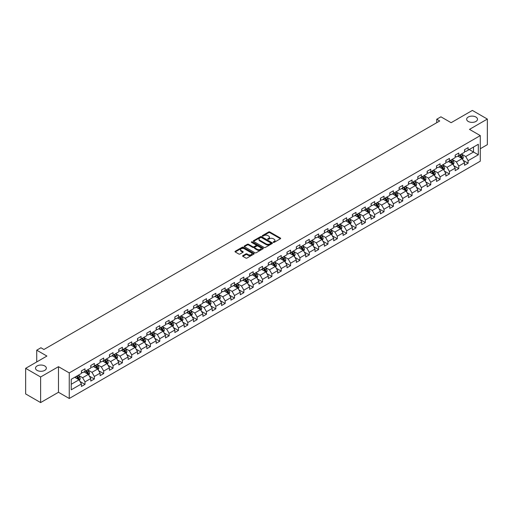<?xml version="1.0" encoding="UTF-8"?>
<svg xmlns="http://www.w3.org/2000/svg" width="513" height="513" viewBox="0 0 513 513"><rect width="100%" height="100%" fill="white"/><g stroke="black" fill="none" stroke-linecap="round" stroke-linejoin="round"><path stroke-width="0.77" d="M273.346 242.367A0.584 0.333 0 0 0 274.173 242.367L280.419 238.757A0.834 0.481 0 0 0 280.662 238.417A0.834 0.481 0 0 0 280.419 238.083L269.838 231.972A0.834 0.481 0 0 0 268.658 231.972L262.412 235.576A0.584 0.333 0 0 0 263.233 236.051L264.041 235.582A2.661 1.539 0 0 1 267.805 235.582L268.69 236.095A2.661 1.539 0 0 1 269.466 237.179A2.661 1.539 0 0 1 268.69 238.269L267.882 238.731A0.584 0.333 0 0 0 268.703 239.212L269.511 238.744A2.661 1.539 0 0 1 273.275 238.744L274.16 239.25A2.661 1.539 0 0 1 274.936 240.34A2.661 1.539 0 0 1 274.16 241.424L273.346 241.892A0.584 0.333 0 0 0 273.346 242.367L273.346 241.892M44.759 365.955A5.419 3.129 0 0 0 38.847 365.275A5.419 3.129 0 0 0 35.5 368.167A5.419 3.129 0 0 0 37.09 370.38A5.419 3.129 0 0 0 42.996 371.059A5.419 3.129 0 0 0 46.343 368.167A5.419 3.129 0 0 0 44.759 365.955M475.91 117.028A5.419 3.129 0 0 0 470.004 116.348A5.419 3.129 0 0 0 466.657 119.24A5.419 3.129 0 0 0 468.241 121.459A5.419 3.129 0 0 0 474.153 122.132A5.419 3.129 0 0 0 477.5 119.24A5.419 3.129 0 0 0 475.91 117.028M242.848 255.666A0.834 0.481 0 0 0 242.604 256.006A0.834 0.481 0 0 0 242.848 256.34L245.817 258.058A0.834 0.481 0 0 0 246.997 258.058L253.929 254.05A0.834 0.481 0 0 0 254.172 253.711A0.834 0.481 0 0 0 253.929 253.371L243.348 247.26A0.834 0.481 0 0 0 242.174 247.26L235.236 251.267A0.834 0.481 0 0 0 234.992 251.607A0.834 0.481 0 0 0 235.236 251.947L238.821 254.018A0.834 0.481 0 0 0 239.994 254.018L242.963 252.306A0.834 0.481 0 0 0 243.207 251.966A0.834 0.481 0 0 0 242.963 251.626L241.187 250.601A2.225 1.282 0 0 1 240.539 249.69A2.225 1.282 0 0 1 241.912 248.504A2.225 1.282 0 0 1 244.335 248.779L251.299 252.806A2.225 1.282 0 0 1 251.954 253.711A2.225 1.282 0 0 1 250.581 254.897A2.225 1.282 0 0 1 248.157 254.621L246.997 253.948A0.834 0.481 0 0 0 245.817 253.948L242.848 255.666L242.848 256.34M480.283 148.744L487.35 144.66L487.35 119.067L472.377 110.423L451.113 122.703L440.93 116.823L436.736 119.24L439.731 120.972L43.919 349.494L40.925 347.763L36.731 350.18L36.731 361.941M40.623 376.984L40.623 402.577L58.476 392.272L58.476 366.68L40.623 376.984L25.65 368.34L46.914 356.06L36.731 350.18M58.476 366.68L69.255 372.906L480.283 135.599L480.283 161.191L69.255 398.492L69.255 372.906M487.35 119.067L469.498 129.379L480.283 135.599M264.105 247.497A0.834 0.481 0 0 0 265.279 247.497L272.217 243.495A0.834 0.481 0 0 0 272.461 243.156A0.834 0.481 0 0 0 272.217 242.816L261.636 236.705A0.834 0.481 0 0 0 260.457 236.705L253.518 240.712A0.834 0.481 0 0 0 253.275 241.052A0.834 0.481 0 0 0 253.518 241.392L264.105 247.497M251.723 242.489A0.584 0.333 0 0 1 252.313 242.572L263.06 248.779L256.134 252.781A0.834 0.481 0 0 1 254.961 252.781L244.38 246.67L244.38 245.99A0.834 0.481 0 0 0 244.137 246.33A0.834 0.481 0 0 0 244.38 246.67M244.38 245.99L247.349 244.278A0.834 0.481 0 0 1 248.523 244.278L252.813 246.753A0.834 0.481 0 0 0 253.993 246.753L255.961 245.618A0.834 0.481 0 0 0 256.205 245.278A0.834 0.481 0 0 0 255.961 244.938L251.492 242.354A0.584 0.333 0 0 1 252.313 241.879L263.073 248.093A0.834 0.481 0 0 1 263.316 248.433A0.834 0.481 0 0 1 263.073 248.773L263.073 248.093M40.623 402.577L25.65 393.933L25.65 368.34M80.009 381.499L85.011 384.384L85.011 381.858L90.763 378.543L90.763 381.063L94.354 378.992L94.354 376.465L100.106 373.143L100.106 375.67L103.697 373.599L103.697 371.072L109.449 367.75L109.449 370.277L113.04 368.199L113.04 365.679L118.792 362.358L118.792 364.884L122.389 362.806L122.389 360.28L128.135 356.965L128.135 359.485L131.732 357.414L131.732 354.887L137.484 351.565L137.484 354.092L141.075 352.014L141.075 349.494L146.827 346.172L146.827 348.699L150.418 346.621L150.418 344.095L156.17 340.779L156.17 343.3L159.761 341.228L159.761 338.702L165.513 335.38L165.513 337.907L169.11 335.829L169.11 333.309L174.856 329.987L174.856 332.514L178.453 330.436L178.453 327.91L184.199 324.594L184.199 327.114L187.796 325.043L187.796 322.517L193.548 319.195L193.548 321.722L197.139 319.65L197.139 317.124L202.891 313.802L202.891 316.329L206.482 314.251L206.482 311.731L212.235 308.409L212.235 310.936L215.826 308.858L215.826 306.332L221.578 303.016L221.578 305.536L225.175 303.465L225.175 300.939L230.921 297.617L230.921 300.143L234.518 298.066L234.518 295.546L240.27 292.224L240.27 294.751L243.861 292.673L243.861 290.146L249.613 286.831L249.613 289.351L253.204 287.28L253.204 284.753L258.956 281.432L258.956 283.958L262.547 281.881L262.547 279.361L268.299 276.039L268.299 278.565L271.896 276.488L271.896 273.961L277.642 270.646L277.642 273.166L281.239 271.095L281.239 268.568L286.991 265.247L286.991 267.773L290.582 265.702L290.582 263.175L296.334 259.854L296.334 262.38L299.925 260.303L299.925 257.782L305.677 254.461L305.677 256.987L309.268 254.91L309.268 252.383L315.02 249.068L315.02 251.588L318.618 249.517L318.618 246.99L324.363 243.669L324.363 246.195L327.961 244.117L327.961 241.597L333.707 238.276L333.707 240.802L337.304 238.725L337.304 236.198L343.056 232.883L343.056 235.403L346.647 233.332L346.647 230.805L352.399 227.483L352.399 230.01L355.99 227.932L355.99 225.412L361.742 222.091L361.742 224.617L365.333 222.539L365.333 220.013L371.085 216.698L371.085 219.218L374.682 217.146L374.682 214.62L380.428 211.298L380.428 213.825L384.025 211.754L384.025 209.227L389.777 205.905L389.777 208.432L393.368 206.354L393.368 203.834L399.12 200.512L399.12 203.039L402.711 200.961L402.711 198.435L408.463 195.12L408.463 197.64L412.054 195.568L412.054 193.042L417.806 189.72L417.806 192.247L421.404 190.169L421.404 187.649L427.149 184.327L427.149 186.854L430.747 184.776L430.747 182.25L436.499 178.934L436.499 181.455L440.09 179.383L440.09 176.857L445.842 173.535L445.842 176.062L449.433 173.984L449.433 171.464L455.185 168.142L455.185 170.669L458.776 168.591L458.776 166.065L464.528 162.749L464.528 165.269L468.125 163.198L468.125 160.672L478.308 154.791L478.308 144.281L473.512 147.045L473.512 152.028L478.308 154.791M85.011 384.384L81.413 386.462L81.413 383.936L71.23 389.816L71.23 379.299L81.413 373.426L81.413 370.899L85.011 368.821L85.011 371.348L90.763 368.026L90.763 365.506L94.354 363.428L94.354 365.955L100.106 362.633L100.106 360.107L103.697 358.036L103.697 360.556L109.449 357.24L109.449 354.714L113.04 352.636L113.04 355.163L118.792 351.841L118.792 349.321L122.389 347.243L122.389 349.77L128.135 346.448L128.135 343.922L131.732 341.85L131.732 344.37L137.484 341.055L137.484 338.529L141.075 336.451L141.075 338.978L146.827 335.656L146.827 333.136L150.418 331.058L150.418 333.585L156.17 330.263L156.17 327.736L159.761 325.665L159.761 328.192L165.513 324.87L165.513 322.344L169.11 320.272L169.11 322.792L174.856 319.477L174.856 316.951L178.453 314.873L178.453 317.4L184.199 314.078L184.199 311.558L187.796 309.48L187.796 312.007L193.548 308.685L193.548 306.158L197.139 304.087L197.139 306.607L202.891 303.292L202.891 300.765L206.482 298.688L206.482 301.214L212.235 297.893L212.235 295.373L215.826 293.295L215.826 295.821L221.578 292.5L221.578 289.973L225.175 287.902L225.175 290.422L230.921 287.107L230.921 284.58L234.518 282.503L234.518 285.029L240.27 281.708L240.27 279.187L243.861 277.11L243.861 279.636L249.613 276.315L249.613 273.788L253.204 271.717L253.204 274.243L258.956 270.922L258.956 268.395L262.547 266.324L262.547 268.844L268.299 265.529L268.299 263.002L271.896 260.925L271.896 263.451L277.642 260.129L277.642 257.609L281.239 255.532L281.239 258.058L286.991 254.737L286.991 252.21L290.582 250.139L290.582 252.659L296.334 249.344L296.334 246.817L299.925 244.739L299.925 247.266L305.677 243.944L305.677 241.424L309.268 239.347L309.268 241.873L315.02 238.551L315.02 236.025L318.618 233.954L318.618 236.474L324.363 233.159L324.363 230.632L327.961 228.554L327.961 231.081L333.707 227.759L333.707 225.239L337.304 223.161L337.304 225.688L343.056 222.366L343.056 219.84L346.647 217.769L346.647 220.295L352.399 216.973L352.399 214.447L355.99 212.376L355.99 214.896L361.742 211.58L361.742 209.054L365.333 206.976L365.333 209.503L371.085 206.181L371.085 203.661L374.682 201.583L374.682 204.11L380.428 200.788L380.428 198.262L384.025 196.19L384.025 198.711L389.777 195.395L389.777 192.869L393.368 190.791L393.368 193.318L399.12 189.996L399.12 187.476L402.711 185.398L402.711 187.925L408.463 184.603L408.463 182.077L412.054 180.005L412.054 182.525L417.806 179.21L417.806 176.684L421.404 174.606L421.404 177.132L427.149 173.811L427.149 171.291L430.747 169.213L430.747 171.74L436.499 168.418L436.499 165.891L440.09 163.82L440.09 166.347L445.842 163.025L445.842 160.498L449.433 158.427L449.433 160.947L455.185 157.632L455.185 155.106L458.776 153.028L458.776 155.554L464.528 152.233L464.528 149.713L468.125 147.635L468.125 150.162L478.308 144.281M84.049 371.899L88.364 374.394L82.612 377.709L78.303 375.221M81.413 372.04L82.612 372.733L85.011 371.348M82.612 377.709L85.011 381.858M88.364 374.394L90.763 378.543M93.398 366.506L97.707 368.994L91.955 372.316L87.646 369.828M90.763 366.648L91.955 367.334L94.354 365.955M91.955 372.316L94.354 376.465M97.707 368.994L100.106 373.143M102.741 361.114L107.05 363.602L101.305 366.923L96.989 364.429M100.106 361.248L101.305 361.941L103.697 360.556M101.305 366.923L103.697 371.072M107.05 363.602L109.449 367.75M112.084 355.714L116.4 358.209L110.648 361.524L106.332 359.036M109.449 355.855L110.648 356.548L113.04 355.163M110.648 361.524L113.04 365.679M116.4 358.209L118.792 362.358M121.427 350.321L125.743 352.809L119.991 356.131L115.675 353.643M118.792 350.462L119.991 351.149L122.389 349.77M119.991 356.131L122.389 360.28M125.743 352.809L128.135 356.965M130.77 344.928L135.086 347.416L129.334 350.738L125.025 348.244M128.135 345.063L129.334 345.756L131.732 344.37M129.334 350.738L131.732 354.887M135.086 347.416L137.484 351.565M140.12 339.529L144.429 342.024L138.677 345.339L134.368 342.851M137.484 339.67L138.677 340.363L141.075 338.978M138.677 345.339L141.075 349.494M144.429 342.024L146.827 346.172M149.463 334.136L153.772 336.624L148.026 339.946L143.711 337.458M146.827 334.277L148.026 334.97L150.418 333.585M148.026 339.946L150.418 344.095M153.772 336.624L156.17 340.779M158.806 328.743L163.115 331.231L157.369 334.553L153.054 332.065M156.17 328.878L157.369 329.57L159.761 328.192M157.369 334.553L159.761 338.702M163.115 331.231L165.513 335.38M168.149 323.35L172.464 325.838L166.712 329.16L162.397 326.666M165.513 323.485L166.712 324.178L169.11 322.792M166.712 329.16L169.11 333.309M172.464 325.838L174.856 329.987M177.492 317.951L181.807 320.445L176.055 323.761L171.746 321.273M174.856 318.092L176.055 318.785L178.453 317.4M176.055 323.761L178.453 327.91M181.807 320.445L184.199 324.594M186.835 312.558L191.15 315.046L185.398 318.368L181.089 315.88M184.199 312.699L185.398 313.385L187.796 312.007M185.398 318.368L187.796 322.517M191.15 315.046L193.548 319.195M196.184 307.165L200.493 309.653L194.741 312.975L190.432 310.48M193.548 307.3L194.741 307.992L197.139 306.607M194.741 312.975L197.139 317.124M200.493 309.653L202.891 313.802M205.527 301.766L209.836 304.26L204.091 307.576L199.775 305.088M202.891 301.907L204.091 302.599L206.482 301.214M204.091 307.576L206.482 311.731M209.836 304.26L212.235 308.409M214.87 296.373L219.186 298.861L213.434 302.183L209.118 299.695M212.235 296.514L213.434 297.2L215.826 295.821M213.434 302.183L215.826 306.332M219.186 298.861L221.578 303.016M224.213 290.98L228.529 293.468L222.777 296.79L218.461 294.295M221.578 291.115L222.777 291.807L225.175 290.422M222.777 296.79L225.175 300.939M228.529 293.468L230.921 297.617M233.556 285.581L237.872 288.075L232.12 291.39L227.81 288.902M230.921 285.722L232.12 286.414L234.518 285.029M232.12 291.39L234.518 295.546M237.872 288.075L240.27 292.224M242.905 280.188L247.215 282.676L241.463 285.998L237.153 283.509M240.27 280.329L241.463 281.021L243.861 279.636M241.463 285.998L243.861 290.146M247.215 282.676L249.613 286.831M252.249 274.795L256.558 277.283L250.812 280.605L246.496 278.117M249.613 274.93L250.812 275.622L253.204 274.243M250.812 280.605L253.204 284.753M256.558 277.283L258.956 281.432M261.592 269.402L265.907 271.89L260.155 275.212L255.84 272.717M258.956 269.537L260.155 270.229L262.547 268.844M260.155 275.212L262.547 279.361M265.907 271.89L268.299 276.039M270.935 264.003L275.25 266.497L269.498 269.812L265.183 267.324M268.299 264.144L269.498 264.836L271.896 263.451M269.498 269.812L271.896 273.961M275.25 266.497L277.642 270.646M280.278 258.61L284.593 261.098L278.841 264.419L274.532 261.931M277.642 258.751L278.841 259.437L281.239 258.058M278.841 264.419L281.239 268.568M284.593 261.098L286.991 265.247M289.627 253.217L293.936 255.705L288.184 259.027L283.875 256.532M286.991 253.351L288.184 254.044L290.582 252.659M288.184 259.027L290.582 263.175M293.936 255.705L296.334 259.854M298.97 247.817L303.279 250.312L297.534 253.627L293.218 251.139M296.334 247.959L297.534 248.651L299.925 247.266M297.534 253.627L299.925 257.782M303.279 250.312L305.677 254.461M308.313 242.425L312.622 244.913L306.877 248.234L302.561 245.746M305.677 242.566L306.877 243.252L309.268 241.873M306.877 248.234L309.268 252.383M312.622 244.913L315.02 249.068M317.656 237.032L321.972 239.52L316.22 242.841L311.904 240.347M315.02 237.166L316.22 237.859L318.618 236.474M316.22 242.841L318.618 246.99M321.972 239.52L324.363 243.669M326.999 231.632L331.315 234.127L325.563 237.442L321.253 234.954M324.363 231.773L325.563 232.466L327.961 231.081M325.563 237.442L327.961 241.597M331.315 234.127L333.707 238.276M336.342 226.239L340.658 228.727L334.906 232.049L330.596 229.561M333.707 226.38L334.906 227.073L337.304 225.688M334.906 232.049L337.304 236.198M340.658 228.727L343.056 232.883M345.691 220.846L350.001 223.335L344.249 226.656L339.939 224.168M343.056 220.981L344.249 221.674L346.647 220.295M344.249 226.656L346.647 230.805M350.001 223.335L352.399 227.483M355.034 215.454L359.344 217.942L353.598 221.263L349.282 218.769M352.399 215.588L353.598 216.281L355.99 214.896M353.598 221.263L355.99 225.412M359.344 217.942L361.742 222.091M364.377 210.054L368.693 212.549L362.941 215.864L358.625 213.376M361.742 210.195L362.941 210.888L365.333 209.503M362.941 215.864L365.333 220.013M368.693 212.549L371.085 216.698M373.72 204.661L378.036 207.149L372.284 210.471L367.968 207.983M371.085 204.802L372.284 205.489L374.682 204.11M372.284 210.471L374.682 214.62M378.036 207.149L380.428 211.298M383.064 199.268L387.379 201.756L381.627 205.078L377.318 202.584M380.428 199.403L381.627 200.096L384.025 198.711M381.627 205.078L384.025 209.227M387.379 201.756L389.777 205.905M392.413 193.869L396.722 196.364L390.97 199.679L386.661 197.191M389.777 194.01L390.97 194.703L393.368 193.318M390.97 199.679L393.368 203.834M396.722 196.364L399.12 200.512M401.756 188.476L406.065 190.964L400.32 194.286L396.004 191.798M399.12 188.617L400.32 189.31L402.711 187.925M400.32 194.286L402.711 198.435M406.065 190.964L408.463 195.12M411.099 183.083L415.415 185.571L409.663 188.893L405.347 186.399M408.463 183.218L409.663 183.911L412.054 182.525M409.663 188.893L412.054 193.042M415.415 185.571L417.806 189.72M420.442 177.684L424.758 180.178L419.006 183.494L414.69 181.006M417.806 177.825L419.006 178.518L421.404 177.132M419.006 183.494L421.404 187.649M424.758 180.178L427.149 184.327M429.785 172.291L434.101 174.779L428.349 178.101L424.039 175.613M427.149 172.432L428.349 173.125L430.747 171.74M428.349 178.101L430.747 182.25M434.101 174.779L436.499 178.934M439.134 166.898L443.444 169.386L437.692 172.708L433.382 170.22M436.499 167.033L437.692 167.725L440.09 166.347M437.692 172.708L440.09 176.857M443.444 169.386L445.842 173.535M448.477 161.505L452.787 163.993L447.041 167.315L442.725 164.82M445.842 161.64L447.041 162.332L449.433 160.947M447.041 167.315L449.433 171.464M452.787 163.993L455.185 168.142M457.82 156.106L462.13 158.6L456.384 161.916L452.068 159.428M455.185 156.247L456.384 156.94L458.776 155.554M456.384 161.916L458.776 166.065M462.13 158.6L464.528 162.749M469.203 149.539L473.512 152.028L465.727 156.523L461.411 154.035M464.528 150.854L465.727 151.54L468.125 150.162M465.727 156.523L468.125 160.672M58.476 392.272L69.255 398.492M436.736 119.24L436.736 122.703M71.23 384.282L79.021 379.787L74.706 377.299M79.021 379.787L81.413 383.936M463.124 160.312L468.125 163.198M453.774 165.705L458.776 168.591M444.431 171.098L449.433 173.984M435.088 176.491L440.09 179.383M425.745 181.891L430.747 184.776M416.402 187.283L421.404 190.169M407.053 192.676L412.054 195.568M397.71 198.076L402.711 200.961M388.367 203.469L393.368 206.354M379.024 208.862L384.025 211.754M369.681 214.261L374.682 217.146M360.338 219.654L365.333 222.539M350.988 225.047L355.99 227.932M341.645 230.44L346.647 233.332M332.302 235.839L337.304 238.725M322.959 241.232L327.961 244.117M313.616 246.625L318.618 249.517M304.267 252.024L309.268 254.91M294.924 257.417L299.925 260.303M285.581 262.81L290.582 265.702M276.238 268.209L281.239 271.095M266.895 273.602L271.896 276.488M257.545 278.995L262.547 281.881M248.202 284.388L253.204 287.28M238.859 289.787L243.861 292.673M229.516 295.18L234.518 298.066M220.173 300.573L225.175 303.465M210.83 305.972L215.826 308.858M201.481 311.365L206.482 314.251M192.138 316.758L197.139 319.65M182.795 322.158L187.796 325.043M173.452 327.55L178.453 330.436M164.109 332.943L169.11 335.829M154.759 338.336L159.761 341.228M145.416 343.736L150.418 346.621M136.073 349.129L141.075 352.014M126.73 354.521L131.732 357.414M117.387 359.921L122.389 362.806M108.038 365.314L113.04 368.199M98.695 370.707L103.697 373.599M89.352 376.106L94.354 378.992M273.583 242.45L274.16 242.117A2.661 1.539 0 0 0 274.936 241.027L274.936 240.34M269.466 237.179L269.466 237.872A2.661 1.539 0 0 1 268.69 238.955L268.113 239.289M280.419 238.083L280.419 238.757L269.838 232.665A0.834 0.481 0 0 0 268.658 232.665L262.643 236.134M272.204 243.502L261.636 237.397A0.834 0.481 0 0 0 260.457 237.397L253.531 241.399L253.518 240.712M270.749 243.393A0.584 0.333 0 0 0 270.749 242.918L261.457 237.551A0.584 0.333 0 0 0 260.636 237.551L259.783 238.045A2.661 1.539 0 0 0 259.001 239.135A2.661 1.539 0 0 0 259.783 240.219L266.132 243.887A2.661 1.539 0 0 0 269.896 243.887L270.749 243.393L270.749 244.085A0.584 0.333 0 0 0 270.915 243.848L270.915 243.156M259.001 239.135L259.001 239.821A2.661 1.539 0 0 0 259.783 240.911L259.783 240.219M270.749 244.085L269.896 244.579A2.661 1.539 0 0 1 266.132 244.579L259.783 240.911M244.387 246.676L247.349 244.964L247.349 244.278M256.205 245.278L256.205 245.971A0.834 0.481 0 0 1 255.961 246.311L253.993 247.446A0.834 0.481 0 0 1 252.813 247.446L248.523 244.964A0.834 0.481 0 0 0 247.349 244.964M257.269 249.324A2.225 1.282 0 0 0 259.693 249.6A2.225 1.282 0 0 0 261.066 248.414A2.225 1.282 0 0 0 260.412 247.51L257.962 246.093A0.834 0.481 0 0 0 256.782 246.093L254.814 247.228A0.834 0.481 0 0 0 254.57 247.567A0.834 0.481 0 0 0 254.814 247.907L257.269 249.324L257.269 250.017A2.225 1.282 0 0 0 259.693 250.293A2.225 1.282 0 0 0 261.066 249.106L261.066 248.414M254.57 247.567L254.57 248.26A0.834 0.481 0 0 0 254.814 248.6L254.814 247.907M257.269 250.017L254.814 248.6M251.954 253.711L251.954 254.403A2.225 1.282 0 0 1 250.581 255.589A2.225 1.282 0 0 1 248.157 255.314L246.997 254.64A0.834 0.481 0 0 0 245.817 254.64L242.861 256.346M240.539 249.69L240.539 250.382A2.225 1.282 0 0 0 241.187 251.287L241.187 250.601M242.963 251.626L242.963 252.306L241.187 251.287M253.929 253.371L253.929 254.05L243.348 247.952A0.834 0.481 0 0 0 242.174 247.952L235.249 251.954L235.236 251.267M462.604 159.415L463.316 157.619A2.244 1.295 -120 0 0 462.604 155.708L461.367 154.06M459.212 156.907L458.372 155.792M459.507 155.131L460.745 156.786A2.244 1.295 60 0 1 461.386 158.132L462.104 157.715A2.244 1.295 -120 0 0 461.463 156.369L460.225 154.714M459.667 155.041L461.04 156.875A1.141 0.66 60 0 1 461.245 157.222L462.104 157.715M453.261 164.814L453.973 163.019A2.244 1.295 -120 0 0 453.255 161.108L452.024 159.453M449.869 162.307L449.029 161.185M450.164 160.531L451.402 162.179A2.244 1.295 60 0 1 452.043 163.525L452.761 163.115A2.244 1.295 -120 0 0 452.12 161.762L450.882 160.114M450.324 160.434L451.69 162.268A1.141 0.66 60 0 1 451.902 162.615L452.761 163.115M443.918 170.207L444.63 168.411A2.244 1.295 -120 0 0 443.912 166.501L442.674 164.853M440.52 167.7L439.679 166.578M440.821 165.923L442.059 167.571A2.244 1.295 60 0 1 442.7 168.924L443.418 168.508A2.244 1.295 -120 0 0 442.777 167.155L441.539 165.507M440.975 165.834L442.347 167.661A1.141 0.66 60 0 1 442.559 168.007L443.418 168.508M434.575 175.6L435.287 173.804A2.244 1.295 -120 0 0 434.569 171.893L433.331 170.245M431.176 173.093L430.336 171.977M431.478 171.316L432.715 172.964A2.244 1.295 60 0 1 433.357 174.317L434.075 173.901A2.244 1.295 -120 0 0 433.434 172.554L432.196 170.9M431.632 171.227L433.004 173.061A1.141 0.66 60 0 1 433.209 173.407L434.075 173.901M425.232 180.999L425.944 179.204A2.244 1.295 -120 0 0 425.226 177.293L423.988 175.638M421.833 178.492L420.993 177.37M422.135 176.709L423.366 178.364A2.244 1.295 60 0 1 424.014 179.71L424.732 179.3A2.244 1.295 -120 0 0 424.084 177.947L422.853 176.299M422.289 176.619L423.661 178.453A1.141 0.66 60 0 1 423.866 178.8L424.732 179.3M415.883 186.392L416.594 184.597A2.244 1.295 -120 0 0 415.883 182.686L414.645 181.038M412.49 183.885L411.65 182.763M412.785 182.109L414.023 183.757A2.244 1.295 60 0 1 414.664 185.11L415.383 184.693A2.244 1.295 -120 0 0 414.741 183.34L413.504 181.692M412.946 182.019L414.318 183.846A1.141 0.66 60 0 1 414.523 184.193L415.383 184.693M406.54 191.785L407.251 189.99A2.244 1.295 -120 0 0 406.54 188.079L405.302 186.431M403.147 189.278L402.307 188.156M403.442 187.501L404.68 189.15A2.244 1.295 60 0 1 405.321 190.503L406.04 190.086A2.244 1.295 -120 0 0 405.398 188.739L404.161 187.085M403.603 187.412L404.969 189.239A1.141 0.66 60 0 1 405.18 189.592L406.04 190.086M397.197 197.178L397.908 195.389A2.244 1.295 -120 0 0 397.19 193.472L395.959 191.824M393.798 194.677L392.964 193.555M394.099 192.894L395.337 194.549A2.244 1.295 60 0 1 395.978 195.895L396.696 195.485A2.244 1.295 -120 0 0 396.055 194.132L394.818 192.484M394.253 192.805L395.626 194.639A1.141 0.66 60 0 1 395.837 194.985L396.696 195.485M387.854 202.577L388.565 200.782A2.244 1.295 -120 0 0 387.847 198.871L386.61 197.216M384.455 200.07L383.615 198.948M384.756 198.294L385.994 199.942A2.244 1.295 60 0 1 386.635 201.295L387.353 200.878A2.244 1.295 -120 0 0 386.712 199.525L385.475 197.877M384.91 198.204L386.283 200.032A1.141 0.66 60 0 1 386.488 200.378L387.353 200.878M378.511 207.97L379.222 206.175A2.244 1.295 -120 0 0 378.504 204.264L377.267 202.616M375.112 205.463L374.272 204.341M375.413 203.687L376.645 205.335A2.244 1.295 60 0 1 377.292 206.688L378.01 206.271A2.244 1.295 -120 0 0 377.363 204.924L376.132 203.27M375.567 203.597L376.94 205.424A1.141 0.66 60 0 1 377.145 205.771L378.01 206.271M369.161 213.363L369.873 211.568A2.244 1.295 -120 0 0 369.161 209.657L367.924 208.009M365.769 210.856L364.929 209.74M366.064 209.08L367.302 210.734A2.244 1.295 60 0 1 367.943 212.081L368.667 211.664A2.244 1.295 -120 0 0 368.02 210.317L366.789 208.663M366.224 208.99L367.597 210.824A1.141 0.66 60 0 1 367.802 211.17L368.667 211.664M359.818 218.762L360.53 216.967A2.244 1.295 -120 0 0 359.818 215.056L358.581 213.402M356.426 216.255L355.586 215.133M356.721 214.479L357.959 216.127A2.244 1.295 60 0 1 358.6 217.474L359.318 217.063A2.244 1.295 -120 0 0 358.677 215.71L357.439 214.062M356.881 214.383L358.254 216.217A1.141 0.66 60 0 1 358.459 216.563L359.318 217.063M350.475 224.155L351.187 222.36A2.244 1.295 -120 0 0 350.469 220.449L349.238 218.801M347.083 221.648L346.243 220.526M347.378 219.872L348.616 221.52A2.244 1.295 60 0 1 349.257 222.873L349.975 222.456A2.244 1.295 -120 0 0 349.334 221.103L348.096 219.455M347.532 219.782L348.904 221.61A1.141 0.66 60 0 1 349.116 221.956L349.975 222.456M341.132 229.548L341.844 227.753A2.244 1.295 -120 0 0 341.126 225.842L339.888 224.194M337.734 227.041L336.894 225.925M338.035 225.265L339.273 226.913A2.244 1.295 60 0 1 339.914 228.266L340.632 227.849A2.244 1.295 -120 0 0 339.991 226.502L338.753 224.848M338.189 225.175L339.561 227.009A1.141 0.66 60 0 1 339.773 227.355L340.632 227.849M331.789 234.948L332.501 233.152A2.244 1.295 -120 0 0 331.783 231.241L330.545 229.587M328.391 232.44L327.55 231.318M328.692 230.658L329.923 232.312A2.244 1.295 60 0 1 330.571 233.659L331.289 233.248A2.244 1.295 -120 0 0 330.648 231.895L329.41 230.247M328.846 230.568L330.218 232.402A1.141 0.66 60 0 1 330.423 232.748L331.289 233.248M322.44 240.34L323.158 238.545A2.244 1.295 -120 0 0 322.44 236.634L321.202 234.986M319.048 237.833L318.207 236.711M319.342 236.057L320.58 237.705A2.244 1.295 60 0 1 321.221 239.058L321.946 238.641A2.244 1.295 -120 0 0 321.298 237.288L320.067 235.64M319.503 235.967L320.875 237.795A1.141 0.66 60 0 1 321.08 238.141L321.946 238.641M313.097 245.733L313.809 243.938A2.244 1.295 -120 0 0 313.097 242.027L311.859 240.379M309.705 243.226L308.864 242.104M309.999 241.45L311.237 243.098A2.244 1.295 60 0 1 311.878 244.451L312.597 244.034A2.244 1.295 -120 0 0 311.955 242.687L310.718 241.033M310.16 241.36L311.532 243.188A1.141 0.66 60 0 1 311.737 243.54L312.597 244.034M303.754 251.126L304.466 249.337A2.244 1.295 -120 0 0 303.747 247.42L302.516 245.772M300.361 248.625L299.521 247.503M300.656 246.843L301.894 248.497A2.244 1.295 60 0 1 302.535 249.844L303.254 249.427A2.244 1.295 -120 0 0 302.612 248.08L301.375 246.432M300.817 246.753L302.183 248.587A1.141 0.66 60 0 1 302.394 248.933L303.254 249.427M294.411 256.526L295.122 254.73A2.244 1.295 -120 0 0 294.404 252.819L293.167 251.165M291.012 254.018L290.172 252.896M291.313 252.242L292.551 253.89A2.244 1.295 60 0 1 293.192 255.243L293.911 254.826A2.244 1.295 -120 0 0 293.269 253.473L292.032 251.825M291.467 252.152L292.84 253.98A1.141 0.66 60 0 1 293.051 254.326L293.911 254.826M285.068 261.919L285.779 260.123A2.244 1.295 -120 0 0 285.061 258.212L283.824 256.564M281.669 259.411L280.829 258.289M281.97 257.635L283.208 259.283A2.244 1.295 60 0 1 283.849 260.636L284.568 260.219A2.244 1.295 -120 0 0 283.926 258.873L282.689 257.218M282.124 257.545L283.497 259.373A1.141 0.66 60 0 1 283.702 259.719L284.568 260.219M275.725 267.311L276.436 265.516A2.244 1.295 -120 0 0 275.718 263.605L274.481 261.957M272.326 264.804L271.486 263.688M272.627 263.028L273.859 264.682A2.244 1.295 60 0 1 274.506 266.029L275.224 265.612A2.244 1.295 -120 0 0 274.577 264.266L273.346 262.611M272.781 262.938L274.154 264.772A1.141 0.66 60 0 1 274.359 265.118L275.224 265.612M266.375 272.711L267.087 270.915A2.244 1.295 -120 0 0 266.375 269.004L265.138 267.35M262.983 270.204L262.143 269.081M263.278 268.421L264.516 270.075A2.244 1.295 60 0 1 265.157 271.422L265.875 271.011A2.244 1.295 -120 0 0 265.234 269.658L263.996 268.01M263.438 268.331L264.811 270.165A1.141 0.66 60 0 1 265.016 270.511L265.875 271.011M257.032 278.104L257.744 276.308A2.244 1.295 -120 0 0 257.032 274.397L255.795 272.749M253.64 275.596L252.8 274.474M253.935 273.82L255.173 275.468A2.244 1.295 60 0 1 255.814 276.821L256.532 276.404A2.244 1.295 -120 0 0 255.891 275.051L254.653 273.403M254.095 273.73L255.461 275.558A1.141 0.66 60 0 1 255.673 275.904L256.532 276.404M247.689 283.497L248.401 281.701A2.244 1.295 -120 0 0 247.683 279.79L246.452 278.142M244.291 280.989L243.457 279.874M244.592 279.213L245.83 280.861A2.244 1.295 60 0 1 246.471 282.214L247.189 281.797A2.244 1.295 -120 0 0 246.548 280.451L245.31 278.796M244.746 279.123L246.118 280.957A1.141 0.66 60 0 1 246.33 281.304L247.189 281.797M238.346 288.896L239.058 287.1A2.244 1.295 -120 0 0 238.34 285.19L237.102 283.535M234.948 286.389L234.108 285.266M235.249 284.606L236.487 286.26A2.244 1.295 60 0 1 237.128 287.607L237.846 287.197A2.244 1.295 -120 0 0 237.205 285.844L235.967 284.196M235.403 284.516L236.775 286.35A1.141 0.66 60 0 1 236.98 286.696L237.846 287.197M229.003 294.289L229.715 292.493A2.244 1.295 -120 0 0 228.997 290.582L227.759 288.934M225.605 291.782L224.765 290.659M225.906 290.005L227.137 291.653A2.244 1.295 60 0 1 227.785 293.006L228.503 292.59A2.244 1.295 -120 0 0 227.855 291.237L226.624 289.589M226.06 289.916L227.432 291.743A1.141 0.66 60 0 1 227.637 292.089L228.503 292.59M219.654 299.682L220.366 297.886A2.244 1.295 -120 0 0 219.654 295.975L218.416 294.327M216.262 297.174L215.422 296.052M216.557 295.398L217.794 297.046A2.244 1.295 60 0 1 218.435 298.399L219.16 297.982A2.244 1.295 -120 0 0 218.512 296.636L217.281 294.981M216.717 295.308L218.089 297.136A1.141 0.66 60 0 1 218.294 297.489L219.16 297.982M210.311 305.075L211.023 303.286A2.244 1.295 -120 0 0 210.311 301.368L209.073 299.72M206.919 302.574L206.079 301.452M207.214 300.791L208.451 302.446A2.244 1.295 60 0 1 209.092 303.792L209.811 303.375A2.244 1.295 -120 0 0 209.169 302.029L207.932 300.381M207.374 300.701L208.746 302.535A1.141 0.66 60 0 1 208.951 302.882L209.811 303.375M200.968 310.474L201.68 308.679A2.244 1.295 -120 0 0 200.961 306.768L199.73 305.113M197.576 307.967L196.736 306.845M197.871 306.19L199.108 307.838A2.244 1.295 60 0 1 199.749 309.192L200.468 308.775A2.244 1.295 -120 0 0 199.826 307.422L198.589 305.774M198.024 306.101L199.397 307.928A1.141 0.66 60 0 1 199.608 308.275L200.468 308.775M191.625 315.867L192.337 314.071A2.244 1.295 -120 0 0 191.618 312.161L190.381 310.512M188.226 313.36L187.386 312.237M188.528 311.583L189.765 313.231A2.244 1.295 60 0 1 190.406 314.584L191.125 314.168A2.244 1.295 -120 0 0 190.483 312.821L189.246 311.167M188.681 311.494L190.054 313.321A1.141 0.66 60 0 1 190.265 313.667L191.125 314.168M182.282 321.26L182.994 319.464A2.244 1.295 -120 0 0 182.275 317.553L181.038 315.905M178.883 318.753L178.043 317.637M179.184 316.976L180.416 318.631A2.244 1.295 60 0 1 181.063 319.977L181.782 319.561A2.244 1.295 -120 0 0 181.14 318.214L179.903 316.559M179.338 316.887L180.711 318.72A1.141 0.66 60 0 1 180.916 319.067L181.782 319.561M172.932 326.659L173.65 324.864A2.244 1.295 -120 0 0 172.932 322.953L171.695 321.298M169.54 324.152L168.7 323.03M169.835 322.369L171.073 324.024A2.244 1.295 60 0 1 171.714 325.37L172.439 324.96A2.244 1.295 -120 0 0 171.791 323.607L170.56 321.959M169.995 322.279L171.368 324.113A1.141 0.66 60 0 1 171.573 324.46L172.439 324.96M163.589 332.052L164.301 330.257A2.244 1.295 -120 0 0 163.589 328.346L162.352 326.698M160.197 329.545L159.357 328.423M160.492 327.769L161.73 329.417A2.244 1.295 60 0 1 162.371 330.77L163.089 330.353A2.244 1.295 -120 0 0 162.448 329L161.21 327.352M160.652 327.679L162.025 329.506A1.141 0.66 60 0 1 162.23 329.853L163.089 330.353M154.246 337.445L154.958 335.649A2.244 1.295 -120 0 0 154.24 333.739L153.009 332.091M150.854 334.938L150.014 333.822M151.149 333.161L152.387 334.809A2.244 1.295 60 0 1 153.028 336.162L153.746 335.746A2.244 1.295 -120 0 0 153.105 334.399L151.867 332.745M151.309 333.072L152.675 334.906A1.141 0.66 60 0 1 152.887 335.252L153.746 335.746M144.903 342.844L145.615 341.049A2.244 1.295 -120 0 0 144.897 339.138L143.659 337.483M141.505 340.337L140.665 339.215M141.806 338.554L143.044 340.209A2.244 1.295 60 0 1 143.685 341.555L144.403 341.145A2.244 1.295 -120 0 0 143.762 339.792L142.524 338.144M141.96 338.465L143.332 340.299A1.141 0.66 60 0 1 143.544 340.645L144.403 341.145M135.56 348.237L136.272 346.442A2.244 1.295 -120 0 0 135.554 344.531L134.316 342.883M132.162 345.73L131.322 344.608M132.463 343.954L133.701 345.602A2.244 1.295 60 0 1 134.342 346.955L135.06 346.538A2.244 1.295 -120 0 0 134.419 345.185L133.181 343.537M132.617 343.864L133.989 345.691A1.141 0.66 60 0 1 134.194 346.038L135.06 346.538M126.217 353.63L126.929 351.835A2.244 1.295 -120 0 0 126.211 349.924L124.973 348.276M122.819 351.123L121.979 350.001M123.12 349.347L124.351 350.995A2.244 1.295 60 0 1 124.999 352.348L125.717 351.931A2.244 1.295 -120 0 0 125.069 350.584L123.838 348.93M123.274 349.257L124.646 351.084A1.141 0.66 60 0 1 124.851 351.437L125.717 351.931M116.868 359.023L117.58 357.234A2.244 1.295 -120 0 0 116.868 355.317L115.63 353.669M113.476 356.522L112.636 355.4M113.771 354.74L115.008 356.394A2.244 1.295 60 0 1 115.649 357.741L116.368 357.324A2.244 1.295 -120 0 0 115.726 355.977L114.489 354.329M113.931 354.65L115.303 356.484A1.141 0.66 60 0 1 115.508 356.83L116.368 357.324M107.525 364.422L108.237 362.627A2.244 1.295 -120 0 0 107.525 360.716L106.287 359.062M104.133 361.915L103.293 360.793M104.428 360.139L105.665 361.787A2.244 1.295 60 0 1 106.306 363.133L107.025 362.723A2.244 1.295 -120 0 0 106.383 361.37L105.146 359.722M104.588 360.049L105.954 361.877A1.141 0.66 60 0 1 106.165 362.223L107.025 362.723M98.182 369.815L98.894 368.02A2.244 1.295 -120 0 0 98.175 366.109L96.944 364.461M94.783 367.308L93.95 366.186M95.085 365.532L96.322 367.18A2.244 1.295 60 0 1 96.963 368.533L97.682 368.116A2.244 1.295 -120 0 0 97.04 366.769L95.803 365.115M95.238 365.442L96.611 367.27A1.141 0.66 60 0 1 96.822 367.616L97.682 368.116M88.839 375.208L89.551 373.413A2.244 1.295 -120 0 0 88.832 371.502L87.595 369.854M85.44 372.701L84.6 371.585M85.742 370.925L86.979 372.579A2.244 1.295 60 0 1 87.62 373.926L88.339 373.509A2.244 1.295 -120 0 0 87.697 372.162L86.46 370.508M85.895 370.835L87.268 372.669A1.141 0.66 60 0 1 87.473 373.015L88.339 373.509M79.496 380.608L80.208 378.812A2.244 1.295 -120 0 0 79.489 376.901L78.252 375.247M76.097 378.1L75.257 376.978M76.399 376.318L77.63 377.972A2.244 1.295 60 0 1 78.277 379.319L78.996 378.908A2.244 1.295 -120 0 0 78.354 377.555L77.117 375.907M76.552 376.228L77.925 378.062A1.141 0.66 60 0 1 78.13 378.408L78.996 378.908M274.16 242.117L274.16 241.424M267.882 239.212L267.882 238.731M268.69 238.955L268.69 238.269M262.412 236.051L262.412 235.576M268.658 232.665L268.658 231.972M269.838 232.665L269.838 231.972M260.457 237.397L260.457 236.705M261.636 237.397L261.636 236.705M272.217 243.495L272.217 242.816M266.132 244.579L266.132 243.887M269.896 244.579L269.896 243.887M248.523 244.964L248.523 244.278M252.813 247.446L252.813 246.753M253.993 247.446L253.993 246.753M255.961 246.311L255.961 245.618M252.313 242.572L252.313 241.879M245.817 254.64L245.817 253.948M246.997 254.64L246.997 253.948M248.157 255.314L248.157 254.621M242.174 247.952L242.174 247.26M243.348 247.952L243.348 247.26M461.912 158.472L463.303 157.664M461.463 156.369L462.604 155.708M459.866 157.292L460.745 156.786M452.569 163.865L453.96 163.063M452.12 161.762L453.255 161.108M450.523 162.685L451.402 162.179M443.226 169.258L444.617 168.456M442.777 167.155L443.912 166.501M441.18 168.078L442.059 167.571M433.876 174.657L435.274 173.849M433.434 172.554L434.569 171.893M431.837 173.477L432.715 172.964M424.533 180.05L425.925 179.242M424.084 177.947L425.226 177.293M422.488 178.87L423.366 178.364M415.19 185.443L416.582 184.642M414.741 183.34L415.883 182.686M413.145 184.263L414.023 183.757M405.847 190.836L407.239 190.034M405.398 188.739L406.54 188.079M403.802 189.656L404.68 189.15M396.504 196.235L397.896 195.427M396.055 194.132L397.19 193.472M394.459 195.055L395.337 194.549M387.155 201.628L388.553 200.827M386.712 199.525L387.847 198.871M385.116 200.448L385.994 199.942M377.812 207.021L379.203 206.22M377.363 204.924L378.504 204.264M375.766 205.841L376.645 205.335M368.469 212.42L369.86 211.612M368.02 210.317L369.161 209.657M366.423 211.241L367.302 210.734M359.126 217.813L360.517 217.012M358.677 215.71L359.818 215.056M357.08 216.633L357.959 216.127M349.783 223.206L351.174 222.405M349.334 221.103L350.469 220.449M347.737 222.026L348.616 221.52M340.433 228.606L341.831 227.798M339.991 226.502L341.126 225.842M338.394 227.426L339.273 226.913M331.09 233.999L332.482 233.191M330.648 231.895L331.783 231.241M329.051 232.819L329.923 232.312M321.747 239.391L323.139 238.59M321.298 237.288L322.44 236.634M319.702 238.212L320.58 237.705M312.404 244.784L313.796 243.983M311.955 242.687L313.097 242.027M310.359 243.604L311.237 243.098M303.061 250.184L304.453 249.376M302.612 248.08L303.747 247.42M301.016 249.004L301.894 248.497M293.718 255.577L295.11 254.775M293.269 253.473L294.404 252.819M291.673 254.397L292.551 253.89M284.369 260.97L285.767 260.168M283.926 258.873L285.061 258.212M282.33 259.79L283.208 259.283M275.026 266.369L276.417 265.561M274.577 264.266L275.718 263.605M272.98 265.189L273.859 264.682M265.683 271.762L267.074 270.96M265.234 269.658L266.375 269.004M263.637 270.582L264.516 270.075M256.34 277.155L257.731 276.353M255.891 275.051L257.032 274.397M254.294 275.975L255.173 275.468M246.997 282.554L248.388 281.746M246.548 280.451L247.683 279.79M244.951 281.368L245.83 280.861M237.647 287.947L239.045 287.139M237.205 285.844L238.34 285.19M235.608 286.767L236.487 286.26M228.304 293.34L229.696 292.538M227.855 291.237L228.997 290.582M226.259 292.16L227.137 291.653M218.961 298.733L220.353 297.931M218.512 296.636L219.654 295.975M216.916 297.553L217.794 297.046M209.618 304.132L211.01 303.324M209.169 302.029L210.311 301.368M207.573 302.952L208.451 302.446M200.275 309.525L201.667 308.723M199.826 307.422L200.961 306.768M198.23 308.345L199.108 307.838M190.926 314.918L192.324 314.116M190.483 312.821L191.618 312.161M188.887 313.738L189.765 313.231M181.583 320.317L182.974 319.509M181.14 318.214L182.275 317.553M179.544 319.137L180.416 318.631M172.24 325.71L173.631 324.909M171.791 323.607L172.932 322.953M170.194 324.53L171.073 324.024M162.897 331.103L164.288 330.301M162.448 329L163.589 328.346M160.851 329.923L161.73 329.417M153.554 336.502L154.945 335.694M153.105 334.399L154.24 333.739M151.508 335.316L152.387 334.809M144.211 341.895L145.602 341.087M143.762 339.792L144.897 339.138M142.165 340.715L143.044 340.209M134.861 347.288L136.259 346.487M134.419 345.185L135.554 344.531M132.822 346.108L133.701 345.602M125.518 352.681L126.91 351.88M125.069 350.584L126.211 349.924M123.473 351.501L124.351 350.995M116.175 358.08L117.567 357.272M115.726 355.977L116.868 355.317M114.13 356.901L115.008 356.394M106.832 363.473L108.224 362.672M106.383 361.37L107.525 360.716M104.787 362.293L105.665 361.787M97.489 368.866L98.881 368.065M97.04 366.769L98.175 366.109M95.444 367.686L96.322 367.18M88.14 374.266L89.538 373.458M87.697 372.162L88.832 371.502M86.101 373.086L86.979 372.579M78.797 379.658L80.188 378.857M78.354 377.555L79.489 376.901M76.751 378.479L77.63 377.972"/></g></svg>
